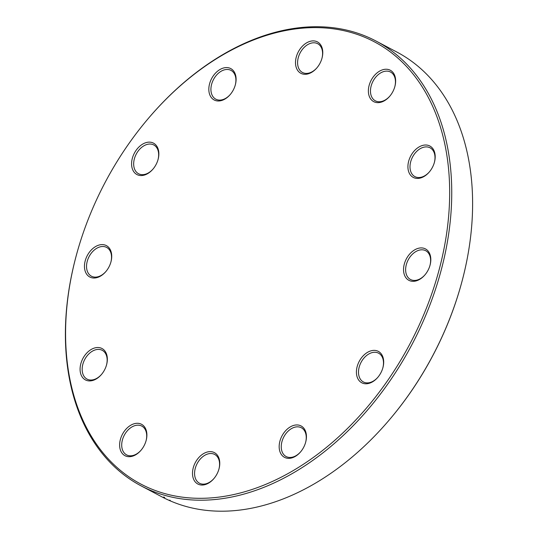 <?xml version="1.0" encoding="UTF-8"?>
<svg xmlns="http://www.w3.org/2000/svg" width="538" height="538" viewBox="0 0 538 538"><rect width="100%" height="100%" fill="white"/><g stroke="black" fill="none" stroke-linecap="round" stroke-linejoin="round"><path stroke-width="0.81" d="M147.91 118.952L148.206 118.602A251.528 173.485 117.8 0 1 376.075 41.07A251.528 173.485 117.8 0 1 416.526 335.598A251.528 173.485 117.8 0 1 153.653 491.604A251.528 173.485 117.8 0 1 141.084 485.861A251.528 173.485 117.8 0 1 76.712 253.929L76.833 253.479A250.049 172.469 -62.2 0 0 153.317 489.762A250.049 172.469 -62.2 0 0 404.099 354.475A250.049 172.469 -62.2 0 0 399.795 59.819A250.049 172.469 -62.2 0 0 147.91 118.952A250.049 172.469 -62.2 0 0 76.833 253.479M141.084 485.861L161.925 496.87A251.528 173.485 -62.2 0 0 174.487 502.613A251.528 173.485 -62.2 0 0 389.794 419.337A251.528 173.485 -62.2 0 0 461.288 284.017A251.528 173.485 -62.2 0 0 396.916 52.078L376.075 41.07M461.288 284.017L461.167 284.461A250.049 172.469 117.8 0 1 390.09 418.988L389.794 419.337M90.68 277.413A17.754 12.246 117.8 0 1 86.107 258.099A17.754 12.246 117.8 0 1 103.666 244.716A17.754 12.246 117.8 0 1 110.929 261.979A17.754 12.246 117.8 0 1 105.878 271.535A17.754 12.246 117.8 0 1 90.68 277.413M86.309 380.319A17.754 12.246 117.8 0 1 81.729 361.005A17.754 12.246 117.8 0 1 99.288 347.622A17.754 12.246 117.8 0 1 106.551 364.885A17.754 12.246 117.8 0 1 101.5 374.441A17.754 12.246 117.8 0 1 86.309 380.319M125.852 456.096A17.754 12.246 117.8 0 1 121.272 436.782A17.754 12.246 117.8 0 1 138.831 423.399A17.754 12.246 117.8 0 1 146.094 440.662A17.754 12.246 117.8 0 1 141.05 450.219A17.754 12.246 117.8 0 1 125.852 456.096M198.724 484.435A17.754 12.246 117.8 0 1 194.144 465.121A17.754 12.246 117.8 0 1 211.703 451.738A17.754 12.246 117.8 0 1 218.966 469.008A17.754 12.246 117.8 0 1 213.922 478.558A17.754 12.246 117.8 0 1 198.724 484.435M285.396 457.751A17.754 12.246 117.8 0 1 280.816 438.436A17.754 12.246 117.8 0 1 298.375 425.054A17.754 12.246 117.8 0 1 305.638 442.323A17.754 12.246 117.8 0 1 300.594 451.873A17.754 12.246 117.8 0 1 285.396 457.751M362.646 383.184A17.754 12.246 117.8 0 1 358.066 363.87A17.754 12.246 117.8 0 1 375.625 350.487A17.754 12.246 117.8 0 1 382.888 367.757A17.754 12.246 117.8 0 1 377.837 377.306A17.754 12.246 117.8 0 1 362.646 383.184M409.768 280.728A17.754 12.246 117.8 0 1 405.188 261.414A17.754 12.246 117.8 0 1 422.754 248.025A17.754 12.246 117.8 0 1 430.017 265.295A17.754 12.246 117.8 0 1 424.966 274.844A17.754 12.246 117.8 0 1 409.768 280.728M414.146 177.822A17.754 12.246 117.8 0 1 409.566 158.508A17.754 12.246 117.8 0 1 427.132 145.119A17.754 12.246 117.8 0 1 434.395 162.389A17.754 12.246 117.8 0 1 429.344 171.938A17.754 12.246 117.8 0 1 414.146 177.822M374.603 102.045A17.754 12.246 117.8 0 1 370.023 82.731A17.754 12.246 117.8 0 1 387.582 69.348A17.754 12.246 117.8 0 1 394.845 86.611A17.754 12.246 117.8 0 1 389.801 96.168A17.754 12.246 117.8 0 1 374.603 102.045M301.731 73.699A17.754 12.246 117.8 0 1 297.151 54.385A17.754 12.246 117.8 0 1 314.71 41.002A17.754 12.246 117.8 0 1 321.973 58.272A17.754 12.246 117.8 0 1 316.929 67.822A17.754 12.246 117.8 0 1 301.731 73.699M215.059 100.384A17.754 12.246 117.8 0 1 210.479 81.07A17.754 12.246 117.8 0 1 228.038 67.687A17.754 12.246 117.8 0 1 235.301 84.957A17.754 12.246 117.8 0 1 230.257 94.506A17.754 12.246 117.8 0 1 215.059 100.384M137.809 174.951A17.754 12.246 117.8 0 1 133.229 155.637A17.754 12.246 117.8 0 1 150.795 142.254A17.754 12.246 117.8 0 1 158.058 159.517A17.754 12.246 117.8 0 1 153.007 169.073A17.754 12.246 117.8 0 1 137.809 174.951M157.99 159.746A16.274 11.224 -62.2 0 0 153.767 144.957A16.274 11.224 -62.2 0 0 152.953 144.588A16.274 11.224 -62.2 0 0 135.946 154.682A16.274 11.224 -62.2 0 0 138.562 173.74A16.274 11.224 -62.2 0 0 139.376 174.11A16.274 11.224 -62.2 0 0 153.162 168.892M235.24 85.186A16.274 11.224 -62.2 0 0 231.017 70.391A16.274 11.224 -62.2 0 0 230.203 70.021A16.274 11.224 -62.2 0 0 213.196 80.115A16.274 11.224 -62.2 0 0 215.812 99.174A16.274 11.224 -62.2 0 0 216.626 99.543A16.274 11.224 -62.2 0 0 230.412 94.332M321.912 58.501A16.274 11.224 -62.2 0 0 317.689 43.706A16.274 11.224 -62.2 0 0 316.875 43.336A16.274 11.224 -62.2 0 0 299.868 53.43A16.274 11.224 -62.2 0 0 302.484 72.489A16.274 11.224 -62.2 0 0 303.298 72.859A16.274 11.224 -62.2 0 0 317.084 67.64M394.784 86.84A16.274 11.224 -62.2 0 0 390.561 72.052A16.274 11.224 -62.2 0 0 389.747 71.675A16.274 11.224 -62.2 0 0 372.74 81.776A16.274 11.224 -62.2 0 0 375.356 100.828A16.274 11.224 -62.2 0 0 376.17 101.205A16.274 11.224 -62.2 0 0 389.949 95.986M434.327 162.617A16.274 11.224 -62.2 0 0 430.104 147.829A16.274 11.224 -62.2 0 0 429.29 147.452A16.274 11.224 -62.2 0 0 412.283 157.547A16.274 11.224 -62.2 0 0 414.899 176.605A16.274 11.224 -62.2 0 0 415.713 176.975A16.274 11.224 -62.2 0 0 429.499 171.763M429.949 265.523A16.274 11.224 -62.2 0 0 425.726 250.728A16.274 11.224 -62.2 0 0 424.912 250.358A16.274 11.224 -62.2 0 0 407.905 260.453A16.274 11.224 -62.2 0 0 410.521 279.511A16.274 11.224 -62.2 0 0 411.335 279.881A16.274 11.224 -62.2 0 0 425.121 274.669M382.821 367.985A16.274 11.224 -62.2 0 0 378.597 353.19A16.274 11.224 -62.2 0 0 377.784 352.82A16.274 11.224 -62.2 0 0 360.776 362.915A16.274 11.224 -62.2 0 0 363.392 381.973A16.274 11.224 -62.2 0 0 364.206 382.343A16.274 11.224 -62.2 0 0 377.992 377.131M305.577 442.545A16.274 11.224 -62.2 0 0 301.347 427.757A16.274 11.224 -62.2 0 0 300.54 427.387A16.274 11.224 -62.2 0 0 283.526 437.481A16.274 11.224 -62.2 0 0 286.142 456.54A16.274 11.224 -62.2 0 0 286.956 456.91A16.274 11.224 -62.2 0 0 300.742 451.691M218.905 469.23A16.274 11.224 -62.2 0 0 214.675 454.442A16.274 11.224 -62.2 0 0 213.868 454.072A16.274 11.224 -62.2 0 0 196.854 464.166A16.274 11.224 -62.2 0 0 199.47 483.225A16.274 11.224 -62.2 0 0 200.284 483.595A16.274 11.224 -62.2 0 0 214.07 478.376M146.033 440.891A16.274 11.224 -62.2 0 0 141.81 426.103A16.274 11.224 -62.2 0 0 140.996 425.726A16.274 11.224 -62.2 0 0 123.982 435.82A16.274 11.224 -62.2 0 0 126.605 454.879A16.274 11.224 -62.2 0 0 127.412 455.256A16.274 11.224 -62.2 0 0 141.198 450.037M106.484 365.114A16.274 11.224 -62.2 0 0 102.26 350.325A16.274 11.224 -62.2 0 0 101.447 349.956A16.274 11.224 -62.2 0 0 84.439 360.05A16.274 11.224 -62.2 0 0 87.055 379.108A16.274 11.224 -62.2 0 0 87.869 379.478A16.274 11.224 -62.2 0 0 101.655 374.26M110.862 262.208A16.274 11.224 -62.2 0 0 106.638 247.419A16.274 11.224 -62.2 0 0 105.825 247.05A16.274 11.224 -62.2 0 0 88.817 257.144A16.274 11.224 -62.2 0 0 91.433 276.202A16.274 11.224 -62.2 0 0 92.247 276.572A16.274 11.224 -62.2 0 0 106.033 271.354M170.25 500.374L169.631 500.158M163.653 496.998L164.709 497.442"/></g></svg>
